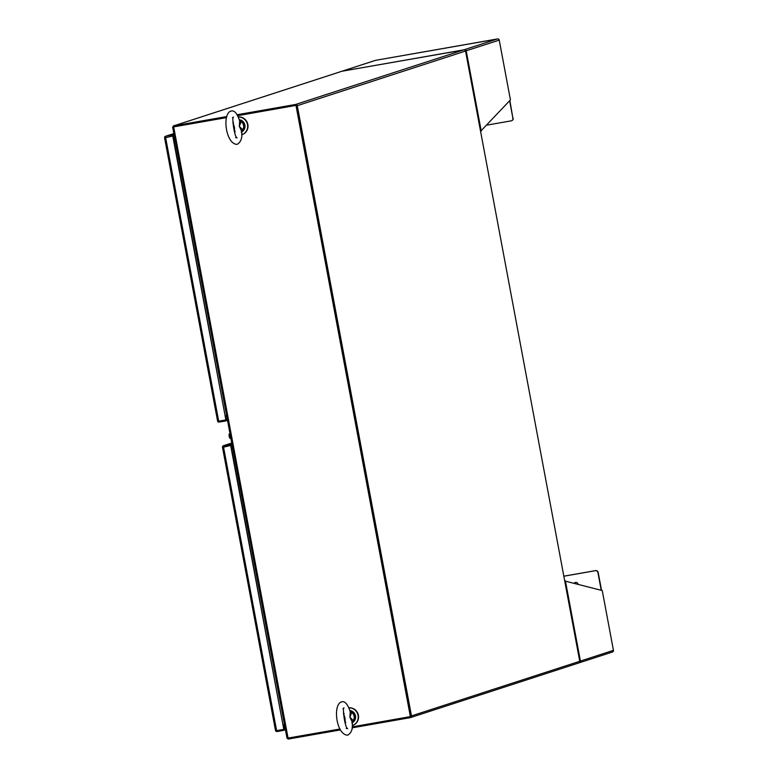 <?xml version="1.0" encoding="UTF-8"?>
<svg xmlns="http://www.w3.org/2000/svg" width="778" height="778" viewBox="0 0 778 778"><rect width="100%" height="100%" fill="white"/><g stroke="black" fill="none" stroke-linecap="round" stroke-linejoin="round"><path stroke-width="1.17" d="M241.686 134.769A9.093 8.723 -108 0 0 241.705 134.759A9.093 8.723 -108 0 0 238.243 117.06M241.861 134.711A9.093 8.723 -108 0 0 238.204 116.982M352.249 725.563A9.093 8.723 -108 0 0 352.269 725.563A9.093 8.723 -108 0 0 348.807 707.863M352.434 725.504A9.093 8.723 -108 0 0 348.768 707.785M223.5 447.185L230.93 445.395L283.795 729.385L230.667 445.483L222.557 446.455A1.488 1.43 72 0 1 223.558 445.687L229.471 444.637M223.743 446.66L229.529 445.638A1.488 1.43 72 0 0 230.21 445.308L232.077 444.705M222.557 446.455L222.566 447.35L223.13 446.767M285.234 728.762L284.038 729.151M275.645 730.785L275.509 730.27L275.645 730.785L283.795 729.385M229.345 444.676L230.21 445.308M283.036 729.511L283.211 730.445L277.056 731.524A1.488 1.43 72 0 1 275.83 731.155L276.219 730.707M285.419 729.735L283.211 730.445M275.509 730.279L275.83 731.155M229.578 444.559L231.912 443.8M283.853 728.179L285.088 727.965M285.205 728.597L283.97 728.811M284.991 727.459L283.795 727.848M296.253 105.351L237.582 115.698L296.253 105.351L410.638 716.567L352.201 726.876M173.601 126.882L226.262 117.643L173.484 126.911L173.299 125.939L226.437 116.612M339.947 729.025L287.072 738.254M295.98 105.438L410.376 716.655M173.465 126.785L226.252 117.682M283.25 724.95L284.485 724.736M174.992 139.651L173.747 139.826M232.817 448.663L231.581 448.877M225.416 415.899L226.641 415.685M232.826 448.702L231.591 448.916M411.474 715.916L297.274 105.682L465.545 51.047L579.756 661.29A1.488 1.43 72 0 1 578.803 662.944L410.531 717.579A1.488 1.43 -108 0 0 411.474 715.916L579.756 661.29M338.07 72.451L338.08 72.5A1.488 1.43 -108 0 1 338.459 72.393L341.581 71.313L463.873 49.841A1.488 1.43 72 0 1 465.545 51.047L465.536 50.988M463.873 49.841L295.601 104.466A1.488 1.43 72 0 1 297.274 105.682M287.879 738.166L288.055 739.1L340.356 729.92M352.123 727.848L410.346 717.627A1.488 1.43 -108 0 0 410.531 717.579M295.601 104.466L237.037 114.755M237.562 115.659L295.776 105.438M296.34 105.847L410.551 716.081M338.274 72.442L177.189 124.743A1.488 1.43 72 0 1 177.365 124.694L173.299 125.939M284.66 725.66L283.425 725.884M173.562 138.854L174.797 138.64M574.232 583.179A2.276 2.178 72 0 1 578.064 584.19M612.772 651.886L612.179 652.1L612.772 651.886A1.488 1.43 -108 0 0 613.443 650.35L602.25 590.56L564.721 580.981M579.736 661.222L580.417 661.067A1.488 1.43 72 0 1 579.289 662.778L579.27 662.691M601.238 590.288L597.922 572.55A2.285 2.188 -108 0 0 595.335 570.692L563.836 576.216M601.54 590.366L598.185 572.472A2.285 2.188 -108 0 0 595.608 570.605L563.826 576.177M575.37 582.44A2.276 2.178 -108 0 0 574.397 583.228M564.877 580.991L565.412 580.865L580.417 661.067L613.443 650.35M342.232 71.197A1.488 1.43 72 0 1 342.719 71.012L375.609 60.334L498.046 38.9A1.488 1.43 -108 0 1 499.243 40.116L510.426 99.905L480.697 131.171M486.756 125.141L511.156 120.862A2.285 2.188 -108 0 0 512.896 118.237L509.629 100.761M464.592 49.899L464.544 49.617A1.488 1.43 72 0 1 466.216 50.833L465.526 50.959M464.388 49.841L342.602 71.129M509.862 100.508L512.896 118.237M511.574 120.736A2.285 2.188 -108 0 0 513.159 118.149M499.243 40.116L465.682 50.969M164.644 137.006L165.218 137.317L164.654 137.891L173.017 135.946L164.654 137.901L164.644 137.006A1.488 1.43 72 0 1 165.646 136.238L174.009 134.438M225.075 420.071A1.488 1.43 72 0 1 225.513 420.169L225.182 421.083L219.143 422.075A1.488 1.43 72 0 1 217.918 421.705L217.597 420.82L217.733 421.336L225.883 419.925L172.755 136.033M217.597 420.82L217.733 421.336M171.812 135.158L171.987 136.121L165.588 137.735M165.218 137.317L165.831 137.21M225.883 419.925L173.017 135.946M174.194 135.411L171.987 136.121M227.516 420.334L225.182 421.083M225.513 420.169L227.371 419.566M173.047 136.092L174.282 135.878M232.661 447.846L231.436 448.06M225.562 416.677L226.787 416.463M231.426 448.021L232.661 447.807L231.426 448.021M232.505 447.019L231.309 447.408M232.544 447.185L231.338 447.574M232.651 447.758L231.416 447.972L232.651 447.758M231.406 447.934L232.641 447.72M230.872 438.257L229.918 438.422L229.14 436.341L230.473 436.108M230.035 433.774L229.5 433.9L230.035 433.803M230.045 433.861L229.102 434.027L230.045 433.832M229.14 436.341L229.102 434.027M343.497 713.29L345.004 717.997L345.344 723.803M352.113 721.828L349.876 717.141L353.29 720.613L352.152 722.276C353.076 728.354 351.675 732.604 347.951 735.025L347.338 735.171C336.514 734.413 332.741 706.093 340.89 702.077L341.503 701.921C344.722 700.793 347.591 703.925 350.1 711.335L349.935 711.073M350.752 712.181L351.753 712.434L349.876 717.141L350.236 711.831M351.831 722.966L354.078 720.788L353.29 720.613A5.971 5.728 -108 0 0 351.753 712.434L352.415 711.889L349.915 710.761M345.792 722.412L345.189 722.033L345.004 717.997L343.662 713.854L344.1 713.348M343.613 713.436L343.662 713.854A5.971 5.728 -108 0 0 343.536 714.048M352.074 712.016L349.964 710.888M352.444 721.245L352.152 722.276M353.727 720.846L352.181 722.616M232.933 122.486L234.431 127.193L234.781 133.009M241.54 131.035L239.303 126.347L242.717 129.809L241.588 131.472C242.512 137.56 241.112 141.81 237.387 144.222L236.775 144.377C225.941 143.609 222.177 115.29 230.327 111.273L230.94 111.118C234.159 109.99 237.027 113.131 239.536 120.541L239.371 120.279M240.188 121.387L241.19 121.631L239.303 126.347L239.673 121.028M241.268 132.163L243.514 129.984L242.717 129.809A5.971 5.728 -108 0 0 241.19 121.631L241.851 121.096L239.352 119.968M235.228 131.608L234.625 131.229L234.431 127.193L233.089 123.06L233.526 122.554M233.04 122.642L233.089 123.06A5.971 5.728 -108 0 0 232.972 123.255M241.511 121.212L239.391 120.094M241.88 130.441L241.588 131.472M243.164 130.043L241.618 131.813M283.766 727.731L284.972 727.342M276.608 730.639L223.481 446.747M223.374 445.736L231.756 443.013L223.558 445.687M288.074 738.137L173.689 126.921M338.459 72.393L177.365 124.694M497.424 38.939L464.544 49.617M466.216 50.833L481.232 131.044M165.646 136.238L173.854 133.573L165.461 136.286M218.696 421.19L165.568 137.298M227.312 419.254L226.116 419.643M225.96 418.836L227.166 418.447M225.853 418.272L227.059 417.883M352.191 722.781A6.496 6.224 -108 0 0 349.837 710.518L355.478 715.838L352.191 722.781M352.415 711.889A6.496 6.224 72 0 1 354.078 720.788M241.627 131.978A6.496 6.224 -108 0 0 239.274 119.724L244.905 125.034L241.627 131.978M241.851 121.096A6.496 6.224 72 0 1 243.514 129.984M232.097 444.822L229.714 445.599M222.469 447.165L275.5 730.513M172.628 127.057L287.014 738.273M612.412 652.032L579.474 662.73M375.473 60.363L342.534 71.061M375.57 60.344L497.502 38.929M164.557 137.716L217.587 421.063M284.865 726.759L283.659 727.148M346.152 728.393L347.659 728.665C344.81 727.984 342.252 706.735 344.012 707.931L343.01 708.622M235.588 137.589L237.096 137.871C234.246 137.191 231.688 115.941 233.449 117.128L232.447 117.828"/></g></svg>
